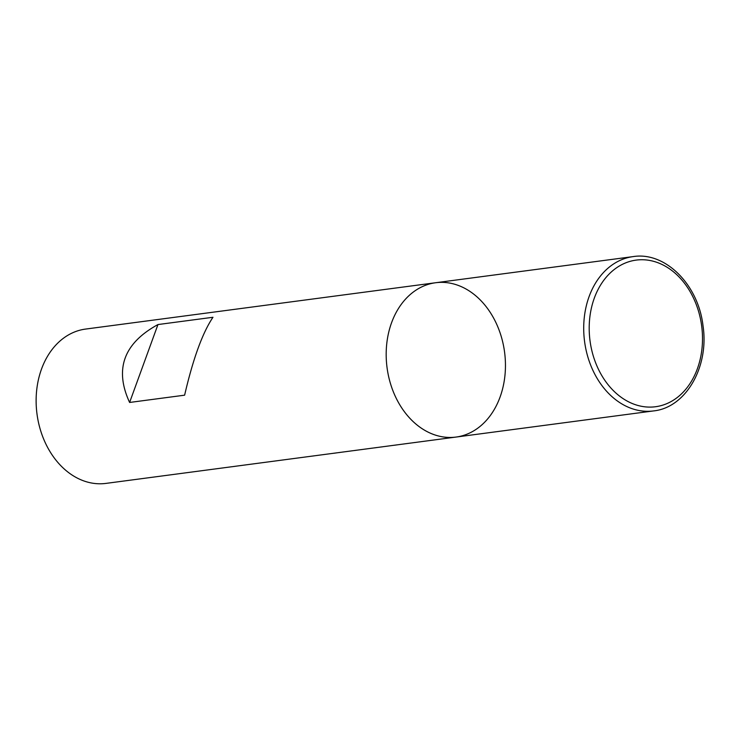 <?xml version="1.0" encoding="UTF-8"?>
<svg xmlns="http://www.w3.org/2000/svg" width="740" height="740" viewBox="0 0 740 740"><rect width="100%" height="100%" fill="white"/><g stroke="black" fill="none" stroke-linecap="round" stroke-linejoin="round"><path stroke-width="1.11" d="M85.544 329.078A77.83 59.274 82.5 0 0 37 414.012A77.83 59.274 82.5 0 0 105.968 483.396L456.025 437.062A77.83 59.274 82.5 0 0 504.967 375.291A77.83 59.274 82.5 0 0 470.585 291.847A77.83 59.274 82.5 0 0 435.601 282.745A77.83 59.274 82.5 0 0 387.057 367.688A77.83 59.274 82.5 0 0 456.025 437.062A77.83 59.274 -97.5 0 1 421.042 427.961A77.83 59.274 -97.5 0 1 386.668 344.516A77.83 59.274 -97.5 0 1 435.601 282.745L85.544 329.078M157.962 324.555C123.71 343.258 114.256 369.223 129.611 402.458L184.621 395.179C193.057 358.798 202.51 332.824 212.972 317.275L157.962 324.555L129.611 402.458M633.135 256.604C665.297 251.387 698.32 284.697 703 325.665C709.327 366.55 686.091 407.592 653.559 410.922A77.83 59.274 -97.5 0 1 618.575 401.82A77.83 59.274 -97.5 0 1 584.193 318.376A77.83 59.274 -97.5 0 1 633.135 256.604L435.601 282.745M622.312 398.092A73.945 56.305 82.5 0 0 702.251 331.687A73.945 56.305 82.5 0 0 612.979 270.516A73.945 56.305 82.5 0 0 622.312 398.092M653.559 410.922L456.025 437.062"/></g></svg>
